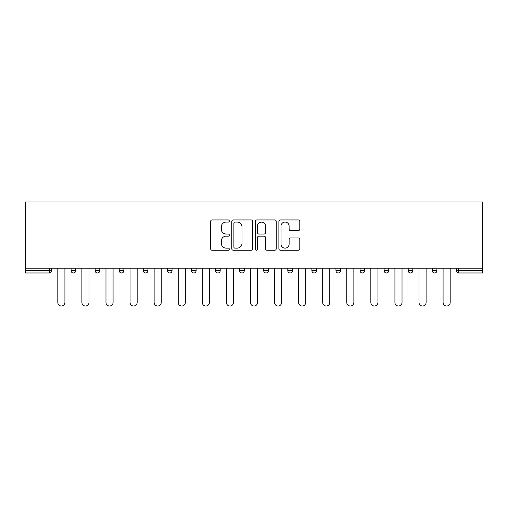 <?xml version="1.0" encoding="UTF-8"?>
<svg xmlns="http://www.w3.org/2000/svg" width="508" height="508" viewBox="0 0 508 508"><rect width="100%" height="100%" fill="white"/><g stroke="black" fill="none" stroke-linecap="round" stroke-linejoin="round"><path stroke-width="0.76" d="M229.305 220.999A1.06 1.06 0 0 0 228.244 219.939L212.147 219.939A1.518 1.518 0 0 0 210.63 221.456L210.63 248.73A1.518 1.518 0 0 0 212.147 250.241L228.244 250.241A1.06 1.06 0 0 0 229.305 249.18A1.06 1.06 0 0 0 228.244 248.12L226.162 248.12A4.851 4.851 0 0 1 221.31 243.275L221.31 241.002A4.851 4.851 0 0 1 226.162 236.15L228.244 236.15A1.06 1.06 0 0 0 229.305 235.09A1.06 1.06 0 0 0 228.244 234.029L226.162 234.029A4.851 4.851 0 0 1 221.31 229.184L221.31 226.911A4.851 4.851 0 0 1 226.162 222.059L228.244 222.059A1.06 1.06 0 0 0 229.305 220.999M298.279 230.619A1.518 1.518 0 0 0 299.796 229.108L299.796 221.456A1.518 1.518 0 0 0 298.279 219.939L280.403 219.939A1.518 1.518 0 0 0 278.886 221.456L278.886 248.73A1.518 1.518 0 0 0 280.403 250.241L298.279 250.241A1.518 1.518 0 0 0 299.796 248.73L299.796 239.484A1.518 1.518 0 0 0 298.279 237.973L290.627 237.973A1.518 1.518 0 0 0 289.115 239.484L289.115 244.069A4.051 4.051 0 0 1 285.058 248.12A4.051 4.051 0 0 1 281.007 244.069L281.007 226.117A4.051 4.051 0 0 1 285.058 222.059A4.051 4.051 0 0 1 289.115 226.117L289.115 229.108A1.518 1.518 0 0 0 290.627 230.619L298.279 230.619M482.6 268.199L25.4 268.199L25.4 201.981L482.6 201.981L482.6 272.986L458.673 272.986A2.318 2.318 0 0 1 456.362 270.669L456.362 268.199M252.673 221.456A1.518 1.518 0 0 0 251.162 219.939L233.28 219.939A1.518 1.518 0 0 0 231.769 221.456L231.769 248.73A1.518 1.518 0 0 0 233.28 250.241L251.162 250.241A1.518 1.518 0 0 0 252.673 248.73L252.673 221.456M256.838 219.939L274.72 219.939A1.518 1.518 0 0 1 276.231 221.456L276.231 248.73A1.518 1.518 0 0 1 274.72 250.241L267.068 250.241A1.518 1.518 0 0 1 265.551 248.73L265.551 237.668A1.518 1.518 0 0 0 264.039 236.15L258.959 236.15A1.518 1.518 0 0 0 257.448 237.668L257.448 249.18A1.06 1.06 0 0 1 256.388 250.241A1.06 1.06 0 0 1 255.327 249.18L255.327 221.456A1.518 1.518 0 0 1 256.838 219.939M49.327 272.986A2.318 2.318 0 0 0 51.638 270.669L49.327 270.669L49.327 272.986A2.318 2.318 0 0 0 51.638 270.669L51.638 268.199L51.638 270.669A2.318 2.318 0 0 1 49.327 272.986L25.4 272.986L25.4 270.669L49.327 270.669L49.327 268.199M25.4 268.199L25.4 270.669M71.088 268.199L71.088 270.669L71.088 268.199M73.406 272.986A2.318 2.318 0 0 1 71.088 270.669A2.318 2.318 0 0 0 73.406 272.986A2.318 2.318 0 0 0 75.717 270.669L75.717 268.199L75.717 270.669A2.318 2.318 0 0 1 73.406 272.986A2.318 2.318 0 0 1 71.088 270.669L75.717 270.669A2.318 2.318 0 0 1 73.406 272.986M95.167 268.199L95.167 270.669L95.167 268.199M99.797 268.199L99.797 270.669L99.797 268.199M119.247 268.199L119.247 270.669L119.247 268.199M123.876 268.199L123.876 270.669L123.876 268.199M143.326 268.199L143.326 270.669L143.326 268.199M147.955 268.199L147.955 270.669L147.955 268.199M167.405 268.199L167.405 270.669L167.405 268.199M172.041 268.199L172.041 270.669L172.041 268.199M196.12 268.199L196.12 270.669L191.484 270.669A2.318 2.318 0 0 0 193.802 272.986A2.318 2.318 0 0 1 191.484 270.669L191.484 268.199M215.563 268.199L215.563 270.669L215.563 268.199M220.199 268.199L220.199 270.669L220.199 268.199M239.643 268.199L239.643 270.669L239.643 268.199M244.278 268.199L244.278 270.669L244.278 268.199M263.722 268.199L263.722 270.669L263.722 268.199M268.357 268.199L268.357 270.669L268.357 268.199M287.801 268.199L287.801 270.669L287.801 268.199M292.437 268.199L292.437 270.669L292.437 268.199M311.88 268.199L311.88 270.669L311.88 268.199M316.516 268.199L316.516 270.669A2.318 2.318 0 0 1 314.198 272.986A2.318 2.318 0 0 1 311.88 270.669L316.516 270.669A2.318 2.318 0 0 1 314.198 272.986M335.959 268.199L335.959 270.669L335.959 268.199M340.595 268.199L340.595 270.669L340.595 268.199M360.045 268.199L360.045 270.669L360.045 268.199M364.674 268.199L364.674 270.669L364.674 268.199M388.753 268.199L388.753 270.669A2.318 2.318 0 0 1 386.436 272.986A2.318 2.318 0 0 1 384.124 270.669L384.124 268.199M412.833 268.199L412.833 270.669A2.318 2.318 0 0 1 410.515 272.986A2.318 2.318 0 0 1 408.203 270.669L408.203 268.199M436.912 268.199L436.912 270.669A2.318 2.318 0 0 1 434.594 272.986A2.318 2.318 0 0 1 432.283 270.669L432.283 268.199M97.485 272.986A2.318 2.318 0 0 1 95.167 270.669A2.318 2.318 0 0 0 97.485 272.986A2.318 2.318 0 0 0 99.797 270.669A2.318 2.318 0 0 1 97.485 272.986A2.318 2.318 0 0 1 95.167 270.669L99.797 270.669A2.318 2.318 0 0 1 97.485 272.986M121.564 272.986A2.318 2.318 0 0 1 119.247 270.669A2.318 2.318 0 0 0 121.564 272.986A2.318 2.318 0 0 0 123.876 270.669A2.318 2.318 0 0 1 121.564 272.986A2.318 2.318 0 0 1 119.247 270.669L123.876 270.669A2.318 2.318 0 0 1 121.564 272.986M145.644 272.986A2.318 2.318 0 0 1 143.326 270.669A2.318 2.318 0 0 0 145.644 272.986A2.318 2.318 0 0 0 147.955 270.669A2.318 2.318 0 0 1 145.644 272.986A2.318 2.318 0 0 1 143.326 270.669L147.955 270.669A2.318 2.318 0 0 1 145.644 272.986M169.723 272.986A2.318 2.318 0 0 1 167.405 270.669A2.318 2.318 0 0 0 169.723 272.986A2.318 2.318 0 0 0 172.041 270.669A2.318 2.318 0 0 1 169.723 272.986A2.318 2.318 0 0 1 167.405 270.669L172.041 270.669A2.318 2.318 0 0 1 169.723 272.986M193.802 272.986A2.318 2.318 0 0 0 196.12 270.669A2.318 2.318 0 0 1 193.802 272.986A2.318 2.318 0 0 1 191.484 270.669M217.881 272.986A2.318 2.318 0 0 1 215.563 270.669A2.318 2.318 0 0 0 217.881 272.986A2.318 2.318 0 0 0 220.199 270.669A2.318 2.318 0 0 1 217.881 272.986A2.318 2.318 0 0 1 215.563 270.669L220.199 270.669M241.96 272.986A2.318 2.318 0 0 1 239.643 270.669L244.278 270.669A2.318 2.318 0 0 1 241.96 272.986A2.318 2.318 0 0 0 244.278 270.669M266.04 272.986A2.318 2.318 0 0 1 263.722 270.669A2.318 2.318 0 0 0 266.04 272.986A2.318 2.318 0 0 0 268.357 270.669A2.318 2.318 0 0 1 266.04 272.986A2.318 2.318 0 0 1 263.722 270.669L268.357 270.669M290.119 272.986A2.318 2.318 0 0 1 287.801 270.669A2.318 2.318 0 0 0 290.119 272.986A2.318 2.318 0 0 0 292.437 270.669A2.318 2.318 0 0 1 290.119 272.986A2.318 2.318 0 0 1 287.801 270.669L292.437 270.669A2.318 2.318 0 0 1 290.119 272.986M338.277 272.986A2.318 2.318 0 0 1 335.959 270.669L340.595 270.669A2.318 2.318 0 0 1 338.277 272.986A2.318 2.318 0 0 0 340.595 270.669M362.356 272.986A2.318 2.318 0 0 1 360.045 270.669A2.318 2.318 0 0 0 362.356 272.986A2.318 2.318 0 0 0 364.674 270.669A2.318 2.318 0 0 1 362.356 272.986A2.318 2.318 0 0 1 360.045 270.669L364.674 270.669A2.318 2.318 0 0 1 362.356 272.986M234.95 222.059A1.06 1.06 0 0 0 233.89 223.12L233.89 247.059A1.06 1.06 0 0 0 234.95 248.12L237.147 248.12A4.851 4.851 0 0 0 241.992 243.275L241.992 226.911A4.851 4.851 0 0 0 237.147 222.059L234.95 222.059M265.551 226.193A4.051 4.051 0 0 0 261.499 222.136A4.051 4.051 0 0 0 257.448 226.193L257.448 232.518A1.518 1.518 0 0 0 258.959 234.029L264.039 234.029A1.518 1.518 0 0 0 265.551 232.518L265.551 226.193M57.817 268.199L57.817 302.47A3.55 3.55 0 0 0 61.366 306.019A3.55 3.55 0 0 0 64.916 302.47L64.916 268.199M81.896 268.199L81.896 302.47A3.55 3.55 0 0 0 85.446 306.019A3.55 3.55 0 0 0 88.995 302.47L88.995 268.199M105.975 268.199L105.975 302.47A3.55 3.55 0 0 0 109.525 306.019A3.55 3.55 0 0 0 113.074 302.47L113.074 268.199M130.054 268.199L130.054 302.47A3.55 3.55 0 0 0 133.604 306.019A3.55 3.55 0 0 0 137.154 302.47L137.154 268.199M154.134 268.199L154.134 302.47A3.55 3.55 0 0 0 157.683 306.019A3.55 3.55 0 0 0 161.233 302.47L161.233 268.199M178.213 268.199L178.213 302.47A3.55 3.55 0 0 0 181.762 306.019A3.55 3.55 0 0 0 185.312 302.47L185.312 268.199M202.292 268.199L202.292 302.47A3.55 3.55 0 0 0 205.842 306.019A3.55 3.55 0 0 0 209.391 302.47L209.391 268.199M226.371 268.199L226.371 302.47A3.55 3.55 0 0 0 229.921 306.019A3.55 3.55 0 0 0 233.47 302.47L233.47 268.199M250.45 268.199L250.45 302.47A3.55 3.55 0 0 0 254 306.019A3.55 3.55 0 0 0 257.55 302.47L257.55 268.199M274.53 268.199L274.53 302.47A3.55 3.55 0 0 0 278.079 306.019A3.55 3.55 0 0 0 281.629 302.47L281.629 268.199M298.609 268.199L298.609 302.47A3.55 3.55 0 0 0 302.158 306.019A3.55 3.55 0 0 0 305.708 302.47L305.708 268.199M322.688 268.199L322.688 302.47A3.55 3.55 0 0 0 326.238 306.019A3.55 3.55 0 0 0 329.787 302.47L329.787 268.199M346.767 268.199L346.767 302.47A3.55 3.55 0 0 0 350.317 306.019A3.55 3.55 0 0 0 353.866 302.47L353.866 268.199M370.846 268.199L370.846 302.47A3.55 3.55 0 0 0 374.396 306.019A3.55 3.55 0 0 0 377.946 302.47L377.946 268.199M394.926 268.199L394.926 302.47A3.55 3.55 0 0 0 398.475 306.019A3.55 3.55 0 0 0 402.025 302.47L402.025 268.199M419.005 268.199L419.005 302.47A3.55 3.55 0 0 0 422.554 306.019A3.55 3.55 0 0 0 426.104 302.47L426.104 268.199M443.084 268.199L443.084 302.47A3.55 3.55 0 0 0 446.634 306.019A3.55 3.55 0 0 0 450.183 302.47L450.183 268.199M458.673 268.199L458.673 270.669L482.6 270.669M456.362 270.669L458.673 270.669L458.673 272.986M386.436 272.986A2.318 2.318 0 0 0 388.753 270.669L384.124 270.669M410.515 272.986A2.318 2.318 0 0 0 412.833 270.669L408.203 270.669M434.594 272.986A2.318 2.318 0 0 0 436.912 270.669L432.283 270.669"/></g></svg>
